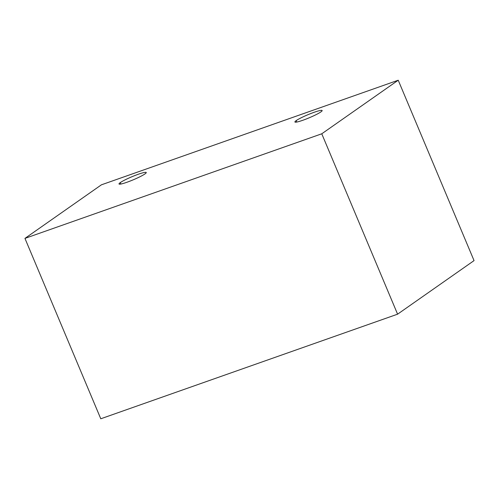 <?xml version="1.0" encoding="UTF-8"?>
<svg xmlns="http://www.w3.org/2000/svg" width="499" height="499" viewBox="0 0 499 499"><rect width="100%" height="100%" fill="white"/><g stroke="black" fill="none" stroke-linecap="round" stroke-linejoin="round"><path stroke-width="0.75" d="M398.221 80.22L321.768 133.794L24.95 238.391L101.409 184.823L398.221 80.22L321.768 133.794L397.591 314.177L474.05 260.609L398.221 80.22L474.05 260.609L397.591 314.177L321.768 133.794L24.95 238.391L101.409 184.823L398.221 80.22M145.003 173.895A14.77 1.672 -22.8 0 0 138.373 174.232A14.77 1.672 -22.8 0 0 120.271 182.609A14.77 1.672 -22.8 0 0 126.902 182.272A14.77 1.672 -22.8 0 0 145.003 173.895A14.77 1.672 -22.8 0 0 146.251 172.529A14.77 1.672 -22.8 0 0 135.254 175.392A14.77 1.672 -22.8 0 0 120.271 182.609L120.87 184.037L120.271 182.609A14.77 1.672 -22.8 0 0 119.018 183.975A14.77 1.672 -22.8 0 0 130.021 181.118A14.77 1.672 -22.8 0 0 145.003 173.895M320.894 111.907A14.77 1.672 -22.8 0 0 314.264 112.25A14.77 1.672 -22.8 0 0 296.163 120.627A14.77 1.672 -22.8 0 0 302.793 120.284A14.77 1.672 -22.8 0 0 320.894 111.907A14.77 1.672 -22.8 0 0 322.142 110.541A14.77 1.672 -22.8 0 0 311.145 113.404A14.77 1.672 -22.8 0 0 296.163 120.627L296.762 122.055L296.163 120.627A14.77 1.672 -22.8 0 0 294.909 121.993A14.77 1.672 -22.8 0 0 305.906 119.13A14.77 1.672 -22.8 0 0 320.894 111.907M100.779 418.78L24.95 238.391L100.779 418.78L397.591 314.177L100.779 418.78"/></g></svg>

